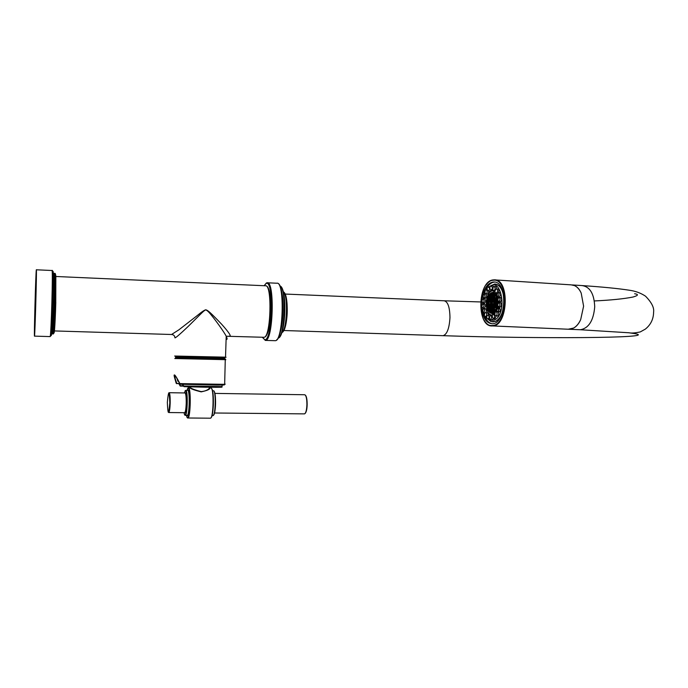 <?xml version="1.0" encoding="UTF-8"?>
<svg xmlns="http://www.w3.org/2000/svg" width="688" height="688" viewBox="0 0 688 688"><rect width="100%" height="100%" fill="white"/><g stroke="black" fill="none" stroke-linecap="round" stroke-linejoin="round"><path stroke-width="1.03" d="M229.173 336.131L230.007 336.26C230.962 335.83 229.164 332.648 221.631 324.229C210.382 312.472 207.974 310.383 205.918 309.824C204.904 309.712 201.799 311.784 196.622 316.059L178.932 329.793L171.57 334.488M265.525 285.778C272.362 284.17 270.883 337.309 264.089 337.275L263.943 337.301M36.318 269.877C35.776 271.863 33.936 338.238 34.486 336.148L34.486 336.148C34.976 336.656 36.928 266.583 36.344 269.791L36.318 269.877M226.111 339.304L226.662 339.39C227.367 339.39 227.212 338.341 226.214 336.234C224.254 332.184 215.516 320.169 211.956 315.921C208.223 311.062 205.884 309.187 204.938 310.271C202.771 311.698 200.655 314.149 188.013 326.594C180.093 334.127 175.741 337.885 174.958 337.868L174.898 337.18M174.657 356.031L225.518 357.167L226.214 336.234L263.994 337.292M224.546 358.199L175.629 356.986M225.372 359.059L224.52 358.99L224.546 358.121M183.214 385.839L180.204 385.719L179.362 383.517L176.223 383.354L174.967 379.011C174.09 376.13 173.892 374.779 174.365 374.977C174.829 374.556 176.678 377.437 179.912 383.603L180.359 384.265L217.27 385.048C227.264 385.022 227.238 384.807 217.176 384.394M179.362 383.517L176.773 383.414C174.829 377.764 174.184 375.209 174.838 375.743L174.365 374.977M178.484 381.204L177.831 381.186L177.134 378.77M178.467 381.169L177.831 381.186M180.196 386.054L183.352 386.131L180.204 386.054L178.992 383.775L176.223 383.354M182.759 384.36L184.074 386.682L216.195 387.292C224.322 387.241 224.03 387.026 215.318 386.647M189.948 387.585L189.991 387.421C191.574 388.737 195.306 390.13 201.188 391.61C204.878 391.248 207.552 390.191 209.221 388.428L209.238 387.757M189.578 387.748L189.656 387.748C191.212 389.012 195.057 390.38 201.197 391.859C207.183 390.569 210.046 389.313 209.78 388.075L209.582 388.084M269.395 291.789C272.087 301.731 270.866 325.983 267.322 333.474M568.185 329.234L573.663 328.047C576.492 326.413 578.832 323.601 580.689 319.602L583.605 306.186L581.205 293.122C579.58 289.381 577.344 286.87 574.489 285.589L571.152 284.858L574.489 285.589C577.258 286.853 579.494 289.364 581.205 293.122L583.605 306.186L580.689 319.602C578.918 323.592 576.578 326.404 573.663 328.047L569.974 329.251M569.397 329.285L568.322 329.234M572.493 284.978L573.302 285.15M482.598 295.152C484.834 287.326 488.299 282.957 493.004 282.037L493.666 282.003C508.054 280.764 506.463 324.254 492.144 323.756L492.144 323.756C486.098 323.154 482.546 317.495 481.488 306.779M482.357 296.141L481.703 299.908M481.531 301.619L481.428 305.188M485.642 290.078C487.973 285.279 490.828 282.63 494.233 282.114L494.689 282.08M492.187 323.756C488.919 323.154 486.364 320.505 484.507 315.809M483.862 313.874L483.552 312.705M482.976 309.677L482.778 307.992M482.632 304.165L482.675 302.772M483.071 298.859L483.329 297.362M484.171 293.957L484.558 292.753M492.763 321.872L495.584 321.339C498.284 320.083 500.477 317.34 502.18 313.117M503.341 293.767C501.621 287.687 498.86 284.436 495.076 284.024M492.66 290.078L493.09 290.018M493.769 286.578L492.935 285.959M489.942 291.256L491.103 289.992M487.491 294.051L488.342 293.501L488.721 291.179M485.642 298.128L486.743 297.018L485.9 294.034L484.378 293.948M484.61 303.004L485.848 301.232L484.859 298.919L483.337 298.833M484.507 308.104L485.754 305.627L484.739 304.019L483.225 303.941M486.055 312.49L486.485 309.712L485.573 308.749L484.06 308.671M488.282 314.898L487.938 312.988L485.745 312.472M489.392 319.077L487.207 318.613M490.441 315.689L489.968 315.07L488.084 314.889M492.109 319.825L493.244 318.69M492.23 319.834L490.604 319.757L489.736 318.974M494.913 318.776L496.16 315.973M497.415 316.033L498.284 315.508C498.998 313.651 498.783 312.438 497.648 311.87L496.117 311.793M499.333 311.931L500.477 310.821L499.574 307.751L497.94 307.665L498.843 310.744L497.802 311.853L496.616 310.623M498.766 308.344L498.49 308.989M500.408 306.951L501.715 305.145L500.658 302.772L499.127 302.686M500.511 301.731L501.836 299.185L500.778 297.543L499.239 297.457M499.626 296.906L500.83 293.681L499.901 292.727L498.361 292.641M498.671 292.658L498.826 289.33L496.616 288.822M496.77 288.831L496.074 286.655L495.498 286.621M494.079 291.635L489.761 294.266M488.755 311.148L492.918 314.218M492.47 313.401L495.111 312.593M495.971 311.793L496.77 310.744M498.172 307.682L498.447 306.728M497.88 303.864L499.024 302.686L499.015 301.645M498.508 297.801L498.207 296.82M496.676 293.974L493.502 292.409M496.203 310.52L492.281 313.393C484.971 314.046 485.668 292.323 492.926 292.391L496.323 294.352M497.355 296.304L498.017 298.618M498.327 301.267L498.31 303.133M497.949 305.936L497.407 307.914M492.281 313.393L492.961 313.427M495.979 309.652L491.851 312.412C485.788 312.111 486.364 294.197 492.462 293.398L493.004 293.337C495.093 293.466 496.581 295.238 497.45 298.652M497.734 300.432L497.734 303.761M497.45 305.661L496.452 308.74M493.004 293.337L492.677 294.309L491.894 293.81L491.851 295.195L491.361 294.146L490.596 294.868L491.026 296.089L490.716 294.731M492.255 312.438L492.126 311.561L491.301 312.128L491.352 310.744L490.793 311.836L490.183 311.294L490.578 309.918L490.071 311.165L489.546 310.477L489.804 309.101L489.142 309.806L487.93 305.481L488.575 304.775L488.385 304.096L487.852 304.414L487.844 303.356L488.394 303.786L488.626 303.09L488.437 302.41L487.861 302.883L487.938 301.826L488.446 302.101L488.678 301.404L488.084 300.751L488.471 299.048L489.581 296.313L490.2 296.967L490.596 294.868M493.339 312.206L493.743 311.535L493.305 311.526L493.081 312.3M493.717 293.423L493.855 294.249L494.466 293.716M494.629 293.81L494.638 295.049L495.308 294.335M495.455 294.49L495.42 295.866L496.057 295.238M496.194 295.444L496.203 296.666L496.71 296.416M496.831 296.683L497.123 297.483M497.665 300.441L497.811 301.705M497.656 302.032L497.768 303.417M497.424 305.79L497.321 306.229M496.762 308.026L496.461 308.731M495.885 309.806L495.807 308.912L495.704 310.09M495.558 310.305L494.973 309.781L494.904 311.096M494.741 311.26L494.13 310.666L494.027 311.845M493.855 311.948L493.735 311.518M489.254 301.542L488.79 302.935L489.452 302.221L488.833 301.559M489.314 299.856L488.841 301.249L489.314 299.856M488.936 298.196L488.893 299.564L489.374 298.196M489.761 297.302L489.718 298.678L490.191 297.311M490.131 298.97L489.658 300.364L490.131 298.97M490.08 300.656L489.607 302.049L490.08 300.656M489.968 304.036L489.306 304.75L489.925 305.412L489.546 304.053M489.159 304.586L488.772 303.236L489.159 304.586M488.489 305.61L489.108 306.272L489.151 304.904L488.489 305.61L489.151 304.93M489.091 306.59L488.626 307.975L489.091 306.59M489.916 305.721L489.443 307.115L489.916 305.721M490.054 308.095L489.435 307.424L489.392 308.8L490.054 308.095M490.63 308.224L490.157 309.609L490.63 308.224M490.019 307.244L490.647 307.906L490.69 306.53L490.019 307.244L490.69 306.556M490.931 305.524L490.312 304.861L490.269 306.229L490.931 305.524M490.131 303.864L490.75 304.526L490.793 303.15L490.131 303.864L490.802 303.176M490.381 302.866L490.854 301.473L490.381 302.866M490.432 301.181L490.905 299.787L490.432 301.181M490.484 299.486L490.957 298.093L490.484 299.486M490.535 297.801L491.008 296.408L490.535 297.801M492.032 296.193L491.413 295.53L491.37 296.906L492.032 296.193M491.98 297.878L491.352 297.225L491.309 298.601L491.98 297.878M491.92 299.572L491.301 298.919L491.258 300.295L491.92 299.572M491.636 301.963L491.249 300.604L491.636 301.963M491.817 302.961L491.189 302.299L491.146 303.675L491.817 302.961M491.567 303.976L491.094 305.369L491.567 303.976M491.516 305.67L491.043 307.054L491.705 306.349L491.086 305.678M491.456 307.355L490.793 308.069L491.413 308.731L491.026 307.373M491.404 309.05L490.931 310.443L491.404 309.05M491.516 310.572L492.135 311.243L492.178 309.867L491.516 310.572L492.187 309.884M491.757 309.566L492.23 308.172L491.757 309.566M491.817 307.871L492.29 306.478L491.817 307.871M491.868 306.177L492.341 304.784L491.868 306.177M491.92 304.483L492.393 303.09L491.92 304.483M491.782 302.127L492.41 302.789L492.453 301.413L491.782 302.127L492.462 301.439M491.834 300.432L492.462 301.095L492.505 299.71L491.834 300.432L492.513 299.744M491.894 298.738L492.513 299.4L492.556 298.016L491.894 298.738L492.565 298.05M491.946 297.044L492.574 297.698L492.617 296.322L491.946 297.044L492.625 296.356M491.997 295.35L492.625 296.003L492.668 294.627L491.997 295.35L492.677 294.662M493.072 293.759L493.021 295.135L493.511 293.759M493.442 295.427L492.969 296.829L493.442 295.427M493.348 298.506L492.961 297.147L493.348 298.506M493.528 299.504L492.909 298.841L492.857 300.217L493.528 299.504M493.236 301.894L492.849 300.536L493.236 301.894M493.133 305.291L492.746 303.933L493.133 305.291M493.072 306.986L492.685 305.627L493.072 306.986M493.262 307.983L492.634 307.321L492.591 308.697L493.262 307.983M493.201 309.686L492.582 309.015L492.531 310.391L493.201 309.686M493.15 311.38L492.522 310.709L492.479 312.085L493.15 311.38M493.356 309.832L493.313 311.208L493.795 309.841M493.176 308.826L493.795 309.497L493.846 308.121L493.176 308.826L493.846 308.138M493.227 307.132L493.855 307.803L493.898 306.418L493.227 307.132L493.907 306.444M493.279 305.438L493.907 306.1L493.95 304.724L493.279 305.438L493.958 304.75M493.339 303.743L493.958 304.406L494.01 303.021L493.339 303.743L494.01 303.047M493.58 302.737L494.061 301.344L493.58 302.737M493.64 301.043L494.113 299.641L493.64 301.043M493.692 299.34L494.173 297.947L493.692 299.34M493.743 297.646L494.225 296.244L493.743 297.646M493.803 295.952L494.276 294.541L493.803 295.952M495.016 296.726L494.629 295.367L495.016 296.726M494.964 298.429L494.569 297.07L494.964 298.429M494.904 300.131L494.517 298.764L494.904 300.131M494.853 301.826L494.466 300.467L494.853 301.826M494.362 303.546L494.844 302.152L494.362 303.546M494.982 304.535L494.354 303.864L494.311 305.248L494.982 304.535M494.93 306.229L494.294 305.567L494.251 306.943L494.93 306.229M494.87 307.932L494.242 307.261L494.199 308.645L494.87 307.932M494.818 309.634L494.19 308.964L494.147 310.348L494.818 309.634M495.033 307.76L495.515 306.366L495.033 307.76M495.085 306.057L495.566 304.664L495.085 306.057M495.145 304.363L495.627 302.961L495.145 304.363M494.999 301.989L495.635 302.651L495.678 301.267L494.999 301.989L495.687 301.301M495.059 300.286L495.687 300.948L495.73 299.572L495.059 300.286L495.738 299.598M495.111 298.583L495.738 299.246L495.79 297.87L495.111 298.583L495.799 297.895M496.186 296.992L496.143 298.368L496.633 296.992M496.77 299.357L496.134 298.695L496.091 300.08L496.77 299.357M496.71 301.06L496.082 300.398L496.039 301.783L496.71 301.06M496.659 302.763L496.022 302.101L495.979 303.485L496.659 302.763M496.366 305.171L495.971 303.804L496.366 305.171M496.306 306.874L495.919 305.506L496.306 306.874M496.254 308.577L495.859 307.209L496.254 308.577M497.226 306.607L496.702 306.323L496.461 307.02L496.882 307.699M496.977 305.997L496.753 304.621L496.71 306.005L497.295 305.558M497.441 303.58L496.813 302.909L496.762 304.294L498.103 304.836L497.106 305.18L497.132 304.259M497.261 302.591L496.865 301.224L497.261 302.591M497.166 299.504L496.874 300.897L497.484 300.389M497.226 297.801L496.736 298.515L497.2 299.185L497.235 297.844M488.643 299.4L488.42 300.415M492.883 293.501L492.066 293.707M491.929 293.948L491.361 294.146M490.26 295.659L489.581 296.313M489.538 296.915L488.91 297.741M488.084 300.751L487.938 301.826M487.861 302.883L487.844 303.356M487.852 304.414L488.196 305.472M487.973 305.799L488.403 306.805M488.566 308.43L489.134 309.23M489.142 309.806L489.779 310.443M490.793 311.836L491.335 312.025M491.473 312.223L492.264 312.404M492.513 294.318L492.333 293.716M491.679 295.204L491.628 294.163M490.854 296.098L490.862 294.885M490.028 296.975L489.847 296.33M488.127 302.892L488.007 302.428M489.417 309.815L489.383 309.118M490.338 311.182L489.916 310.623M490.183 310.632L490.587 309.935M490.957 311.466L491.361 310.761M491.739 312.232L491.696 311.569M494.113 294.24L493.967 293.492M494.896 295.04L494.853 293.965M495.678 295.849L495.661 294.713M496.461 296.657L496.366 295.737M497.785 303.107L497.811 302.367M495.111 310.873L495.412 309.789M494.251 311.681L494.577 310.675M489.048 302.918L489.099 301.576M489.099 301.232L489.314 299.882M489.151 299.547L489.202 298.205M489.976 298.661L490.028 297.319M489.925 300.346L490.14 298.996M489.873 302.041L490.088 300.682M489.761 305.412L489.813 304.07M488.996 304.595L489.211 303.245M488.936 306.28L488.755 305.627M488.884 307.966L489.099 306.616M489.71 307.106L489.925 305.747M489.65 308.792L489.865 307.433M490.424 309.6L490.639 308.25M490.475 307.914L490.295 307.252M490.535 306.22L490.75 304.87M490.587 304.535L490.398 303.881M490.639 302.858L490.854 301.499M490.69 301.163L490.914 299.813M490.75 299.478L490.965 298.128M490.802 297.784L491.017 296.433M491.628 296.898L491.851 295.539M491.576 298.583L491.791 297.233M491.516 300.278L491.739 298.927M491.464 301.972L491.688 300.613M491.413 303.666L491.628 302.307M491.361 305.352L491.576 304.001M491.301 307.046L491.352 305.696M491.249 308.74L491.301 307.39M491.198 310.434L491.413 309.075M491.972 311.251L491.782 310.589M492.023 309.557L492.238 308.198M492.075 307.863L492.298 306.504M492.135 306.169L492.35 304.81M492.187 304.474L492.402 303.116M492.238 302.789L492.049 302.135M492.29 301.095L492.109 300.45M492.35 299.4L492.161 298.755M492.402 297.706L492.212 297.061M492.453 296.012L492.273 295.367M493.287 295.118L493.339 293.776M493.227 296.812L493.451 295.462M493.176 298.515L493.399 297.156M493.124 300.209L493.348 298.85M493.072 301.903L493.287 300.544M492.961 305.3L493.184 303.933M492.909 306.994L493.124 305.635M492.849 308.688L493.072 307.33M492.797 310.383L493.012 309.024M492.746 312.077L492.961 310.718M493.571 311.2L493.623 309.841M493.631 309.505L493.442 308.843M493.683 307.803L493.494 307.149M493.735 306.108L493.554 305.455M493.795 304.414L493.606 303.752M493.846 302.729L494.07 301.37M493.898 301.026L494.122 299.667M493.958 299.332L494.173 297.973M494.01 297.629L494.233 296.27M494.061 295.935L494.285 294.576M494.844 296.734L495.068 295.376M494.792 298.437L495.016 297.078M494.732 300.14L494.956 298.773M494.681 301.834L494.904 300.475M494.629 303.537L494.844 302.178M494.569 305.24L494.792 303.872M494.517 306.934L494.741 305.575M494.466 308.637L494.681 307.269M494.405 310.34L494.629 308.972M495.3 307.751L495.523 306.384M495.351 306.048L495.575 304.689M495.403 304.345L495.627 302.987M495.463 302.66L495.274 302.006M495.515 300.957L495.326 300.303M495.566 299.254L495.386 298.601M496.409 298.36L496.461 297.001M496.358 300.063L496.581 298.695M496.297 301.765L496.521 300.407M496.246 303.477L496.469 302.109M496.194 305.18L496.418 303.812M496.134 306.882L496.358 305.515M496.082 308.585L496.306 307.218M496.899 307.639L496.702 306.323M497.028 304.285L496.573 303.614M496.839 303.632L497.252 302.918M497.08 302.591L497.312 301.224M497.14 300.888L497.166 299.607M492.195 288.943L492.866 287.541L492.47 289.381L492.195 288.943L491.18 290.001L490.32 289.175M490.596 286.397L491.37 285.855L492.393 287.696M489.942 286.887L489.899 288.797L489.452 288.332L489.942 286.887M489.486 287.894L489.882 288.642L489.959 287.051L489.486 287.894M489.615 288.668L488.841 290.998L487.224 289.949M488.127 287.24L489.409 287.747M487.001 288.143L487.31 289.897L486.7 289.519L487.001 288.143M486.751 289.33L487.121 289.811L487.19 288.229L486.751 289.33M485.375 290.405L486.149 289.854C487.224 290.405 487.414 291.592 486.734 293.406L485.969 293.957L484.773 292.753M484.395 291.136C485.126 290.766 485.332 291.222 485.023 292.52L484.257 292.331L484.395 291.136M484.369 292.366L484.748 291.033L484.369 292.366M483.105 295.049L484.292 293.939L485.135 296.932L484.12 298.042L482.924 296.846M482.434 295.487L482.451 295.419C483.088 294.705 483.363 295.014 483.286 296.347L482.408 296.425L482.434 295.487M482.632 296.614L482.89 295.126L482.632 296.614M482.064 299.934L483.251 298.833L484.24 301.138L483.096 302.918L481.884 301.731M481.333 300.682L482.322 300.923L481.376 301.318L481.333 300.682M481.738 301.585L481.858 300.011L481.738 301.585M481.953 305.042L483.131 303.933L484.146 305.541L482.993 308.026L481.781 306.839M481.222 306.108L481.308 305.42L482.219 305.713L481.222 306.108M481.772 306.676L481.746 305.119L481.772 306.676M482.795 309.781L483.965 308.671L484.868 309.626L483.836 312.765L482.615 311.578M482.107 311.148L482.142 310.159L483.002 310.142C483.01 311.501 482.709 311.845 482.107 311.165L482.107 311.148M482.752 311.32L482.58 309.858L482.752 311.32M484.481 313.599L485.642 312.472L486.33 312.902C486.941 314.691 486.674 315.912 485.53 316.575L484.842 316.136M483.896 315.207L483.819 313.977L484.584 313.711L483.896 315.207M484.55 314.949L484.257 313.668L484.55 314.949M487.052 315.809L488.351 314.992L489.039 316.833M488.824 318.054L487.878 319.008M486.382 317.787L486.149 316.411L486.769 315.981L486.382 317.787M486.975 317.134L486.597 316.093L486.554 317.675L486.975 317.134M489.933 316.196L490.707 315.611L491.585 316.394M491.774 317.366L490.604 319.757M489.28 318.578L488.841 318.123L489.323 316.669L489.28 318.578M489.736 317.598L489.323 316.824L489.28 318.415L489.736 317.598M492.986 314.786L493.502 314.545C494.792 315.439 494.887 316.781 493.786 318.553L492.178 317.495M492.247 317.452L491.619 317.056L491.929 315.672L492.247 317.452M492.496 316.265L492.109 315.758L491.671 316.858L492.066 317.357L492.496 316.265M495.257 312.326L496.014 311.793C497.149 312.352 497.364 313.565 496.65 315.431L495.893 315.964L494.689 314.743M494.913 314.528L494.122 314.296L494.268 313.092C495.016 312.739 495.231 313.221 494.913 314.528M494.939 313.272L494.569 314.614L494.939 313.272M496.865 308.903L497.94 307.665M496.951 310.142L496.031 310.168L496.057 309.239C496.719 308.439 497.011 308.74 496.951 310.142M496.736 308.981L496.478 310.494L496.736 308.981M499.024 302.686L500.073 305.059L498.877 306.874L497.691 305.635M497.682 303.907L497.562 305.515L497.682 303.907M497.992 298.626L499.144 297.457L500.202 299.091L498.981 301.645L497.802 300.398M498.215 299.263L497.209 299.942L497.243 299.022L498.215 299.263M497.63 298.687L497.665 300.278L497.63 298.687M497.114 293.802L498.267 292.632L499.196 293.587L498.095 296.82L497.166 295.857M497.286 294.12C497.286 295.513 496.977 295.866 496.349 295.169L496.375 294.189L497.286 294.12M496.607 293.965L496.779 295.453L496.607 293.965M495.351 289.966L496.521 288.814L497.192 289.235C497.828 291.067 497.544 292.314 496.332 292.993L495.661 292.572M495.42 290.052L494.715 291.592L494.629 290.362L495.42 290.052M494.741 290.336L495.033 291.626L494.741 290.336M493.158 287.36L494.448 286.552C495.489 288.238 495.317 289.596 493.932 290.628L493.236 290.173M492.264 288.229L492.634 289.261L493.072 288.693L492.703 287.661L492.264 288.229M55.805 302.264C55.152 326.86 53.802 342.185 53.741 326.783M54.051 273.334L54.713 273.368C55.178 274.478 55.186 284.075 54.748 302.17C54.18 320.961 53.604 331.556 53.028 333.947L52.967 333.947M51.961 326.275L51.978 328.847M52.236 333.878L52.314 333.929C52.881 331.53 53.449 320.935 54.025 302.135C54.464 284.049 54.464 274.443 54.008 273.334C53.458 274.263 53.122 283.843 53.002 302.066C52.09 320.952 51.867 331.573 52.314 333.929L53.028 333.947C53.544 334.308 54.017 332.76 54.455 329.303L55.762 302.238L55.84 276.241C55.608 274.099 55.246 273.145 54.756 273.36M53.406 278.7L53.277 280.824M52.967 302.049C53.432 282.957 53.432 273.033 52.959 272.293M51.196 335.606C52.279 336.578 54.197 266.54 52.95 271.657M50.078 336.595L50.121 336.587C51.179 337.12 53.122 267.34 51.97 270.504L36.361 269.791M54.257 330.928L171.802 334.506C173.754 334.789 174.812 335.916 174.958 337.868M175.5 356.986L215.284 357.82C229.267 358.147 223.273 358.259 225.518 357.167L226.068 357.253L225.492 357.261M175.466 357.863L225.337 359.059L225.81 359.729L225.268 359.729M174.786 358.534L225.268 359.669L224.658 384.334L225.208 384.145L224.658 384.093M179.912 383.603L224.658 384.334L222.19 385.013L180.385 384.265L179.912 383.603M222.104 385.013L222.061 386.57L183.627 386.011L184.04 386.673L205.506 387.215L220.831 387.189L222.069 386.329M210.872 388.092L210.984 388.101C214.071 387.688 213.555 418.201 210.468 418.201L210.244 418.192M187.6 388.367L188.443 387.731C191.187 387.318 190.628 418.012 187.884 418.012L187.678 418.003M186.861 390.337L188.108 388.049C190.911 387.722 190.112 419.413 187.36 417.676L186.345 415.363M212.136 389.511C214.166 393.949 213.581 414.443 211.345 417.358M213.375 390.75L213.478 390.75C216.058 390.466 215.636 415.604 213.048 415.604L212.859 415.595M214.51 392.031C216.17 395.772 215.697 412.344 213.856 414.821M214.88 393.398L304.603 394.74C306.117 395.179 306.882 398.49 306.917 404.673C306.667 410.108 305.868 413.178 304.526 413.875L304.32 413.875M305.446 395.23C306.599 396.555 307.166 399.694 307.149 404.664C306.96 409.317 306.298 412.224 305.171 413.402M187.136 415.363L187.403 415.698C189.793 417.169 190.49 389.778 188.056 390.027L187.583 390.345M185.046 390.887L185.786 390.32C188.013 390.027 187.54 415.346 185.313 415.346L187.248 415.363C189.51 415.363 189.974 390.053 187.721 390.345L187.635 390.345M184.332 392.934L185.442 390.646C187.712 390.423 187.059 416.395 184.823 415.019L183.928 412.697M184.608 412.705L184.556 412.705C185.597 413.608 186.276 410.444 186.603 403.202C186.629 395.548 186.087 392.126 184.977 392.943M168.586 393.149L169.067 392.71C169.884 393.149 170.254 396.58 170.185 402.996C169.979 408.638 169.506 411.828 168.766 412.551L184.685 412.705C185.493 411.983 186.009 408.81 186.224 403.194C186.276 396.804 185.855 393.39 184.96 392.951L169.179 392.71M169.807 402.979C168.663 415.062 167.846 414.83 167.347 402.274C168.474 390.182 169.291 390.414 169.807 402.979M262.334 337.249L264.803 339.743C272.577 340.698 274.048 279.38 266.161 283.456L264.115 285.718L266.402 282.974M265.198 340.405L265.499 340.397C273.248 341.033 274.933 280.369 267.099 282.785L266.755 282.845M274.89 340.68L275.26 340.689C283.301 341.325 284.987 280.833 276.868 283.224L267.451 282.802M276.8 339.657C281.779 336.957 284.884 305.162 281.444 290.912M281.745 292.452C284.024 302.324 283.284 322.517 280.308 332.037M279.913 285.993C287.386 287.128 285.709 337.387 278.064 338.152C284.935 337.473 286.733 287.369 279.93 286.027M281.409 333.749C284.789 325.716 285.993 303.941 283.611 293.337M281.848 332.519C287.016 330.713 288.315 294.189 283.284 291.91M284.789 328.382C287.386 319.318 287.937 309.342 286.432 298.472M285.159 294.051L444.095 300.776C447.845 301.585 449.806 307.192 449.969 317.589C449.316 328.374 447.037 334.402 443.115 335.684L283.852 330.524M594.716 306.796C594.174 293.845 589.986 286.767 582.143 285.58C602.576 286.965 618.297 288.513 629.314 290.224C635.42 291.058 640.829 293.045 645.533 296.193C651.605 302.385 654.297 307.708 653.6 312.154C653.497 319.129 650.745 324.779 645.335 329.122L640.27 331.926C635.076 333.018 631.378 333.31 629.15 332.786L580.483 329.75C588.808 328.124 593.546 320.47 594.716 306.796M493.287 279.913C490.759 280.283 488.446 281.856 486.339 284.643M484.214 320.324C486.476 324.117 489.22 325.983 492.445 325.931L492.47 325.931C508.26 326.482 510.023 278.511 494.156 279.853L493.391 279.896L494.156 279.853M492.109 325.519C508.114 326.035 509.111 277.204 493.047 280.283C477.515 281.1 476.543 327.144 492.109 325.519M491.129 321.554L495.455 321.33C499.505 319.249 502.249 314.502 503.659 307.106M504.098 299.908C503.212 290.009 500.056 284.712 494.62 284.006L488.6 287.042M488.11 319.017L490.217 320.255L494.251 320.04C507.933 314.597 501.647 275.105 489.151 287.077M485.143 293.208L484.851 293.974M483.759 297.93L483.587 298.85M483.148 302.926L483.122 303.933M483.346 308.043L483.458 308.903M484.361 312.791L484.61 313.522M486.089 316.609L485.53 316.575M492.84 314.915L492.333 314.975C483.956 316.024 484.481 291.084 492.832 290.809L494.552 291.058M496.874 293.019L497.261 293.613M498.594 296.846L498.766 297.569M499.221 301.654L499.204 302.694M498.662 306.839L498.447 307.691M497.011 311.26L496.676 311.819M55.866 276.49L265.43 285.778M52.004 270.496C52.58 269.782 52.985 271.889 53.225 276.808L52.83 305.868C52.348 325.854 51.445 336.097 50.121 336.587L34.495 336.131M171.759 334.497L172.619 334.652M175.208 375.958C175.302 376.319 175.621 375.51 179.757 383.801M174.993 377.893L175.062 375.493M177.599 380.438L177.624 379.621M182.44 384.351L183.412 386.243M176.782 383.723L176.162 383.139M209.247 387.258L209.221 388.428L209.737 388.075M190.258 386.88L190.241 387.507M211.027 388.101C214.243 387.886 214.26 416.816 210.468 418.201L187.609 417.994M187.497 417.951L186.835 417.014M213.521 390.758C216.015 390.698 216.625 412.843 213.048 415.604L212.016 415.595M304.603 394.74C306.315 395.213 307.166 398.524 307.149 404.664C307.037 409.781 306.16 412.852 304.526 413.875L214.501 412.998M184.96 415.285L184.41 414.503M168.087 411.949L168.766 412.551M262.309 337.249L265.405 340.405L275.26 340.689C284.041 341.007 285.709 281.237 276.868 283.224M281.822 332.596C288.126 330.928 289.313 293.621 283.258 291.815M634.62 293.733C638.834 294.404 638.266 295.513 632.908 297.053C623.655 298.876 610.798 300.174 594.329 300.948M480.551 301.946L444.482 300.794M628.531 332.725L634.835 333.62C661.271 338.358 532.624 338.763 443.115 335.684M580.483 329.75L569.612 329.277M493.305 279.904C477.317 280.928 476.414 327.522 492.445 325.931L569.501 329.285L572.132 328.769M495.05 279.913L571.152 284.858M493.666 282.003L494.491 282.054M493.373 321.872L490.948 321.528M490.785 321.468L486.571 317.968M486.089 317.245L485.711 316.583M484.395 313.539L484.154 312.782M483.329 309.05L483.2 308.035M482.993 303.958L483.028 302.918M483.449 298.841L483.638 297.835M484.679 293.965L485.049 292.976M493.021 314.218L494.07 313.952M496.469 311.81L496.934 311.088M498.344 307.691L498.576 306.805M499.118 302.686L499.135 301.654M498.662 297.646L498.456 296.838M497.114 293.793L496.504 293.002M494.982 291.867L493.769 291.626M492.797 290.095L491.18 290.001M492.995 285.959L491.456 285.864M490.028 291.256L488.411 291.162M489.632 287.102L488.686 287.042M487.577 294.051L485.969 293.957M486.915 289.897L486.235 289.854M485.728 298.128L484.12 298.042M484.696 303.004L483.096 302.918M484.601 308.112L482.993 308.026M485.031 312.825L483.836 312.765M491.92 315.672L490.819 315.62M494.251 314.579L493.606 314.554M495.016 318.776L493.391 318.707M497.527 316.041L495.893 315.964M499.436 311.931L497.802 311.853M498.972 309.015L496.839 308.903M498.877 310.615L498.37 310.589M500.511 306.96L498.877 306.874M500.615 301.731L498.981 301.645M499.729 296.906L498.095 296.82M497.562 293.062L496.332 292.993M495.747 286.569L494.208 286.475M494.56 290.663L493.932 290.628M582.143 285.58L572.244 284.935M265.663 285.787C273.42 285.443 271.906 336.819 264.089 337.275"/></g></svg>
